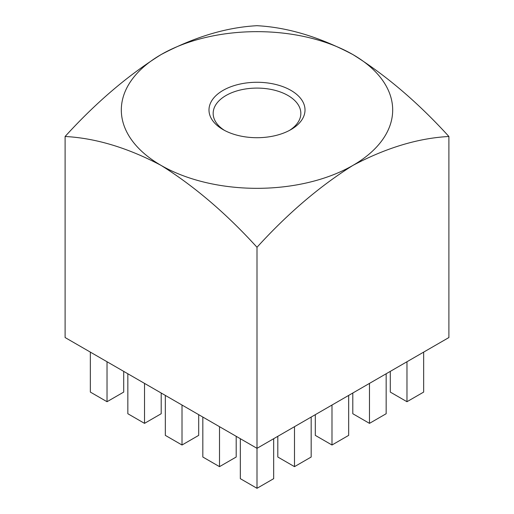 <?xml version="1.0" encoding="UTF-8"?>
<svg xmlns="http://www.w3.org/2000/svg" width="514" height="514" viewBox="0 0 514 514"><rect width="100%" height="100%" fill="white"/><g stroke="black" fill="none" stroke-linecap="round" stroke-linejoin="round"><path stroke-width="0.77" d="M223.05 129.592L223.05 129.592A48.014 27.717 180 0 1 223.05 90.393A48.014 27.717 180 0 1 290.95 90.393A48.014 27.717 180 0 1 290.95 129.592A48.014 27.717 180 0 1 223.05 129.592M289.408 130.447A43.838 25.308 0 0 0 300.838 113.401A43.838 25.308 0 0 0 288.001 95.508A43.838 25.308 0 0 0 240.224 90.021A43.838 25.308 0 0 0 213.162 113.401A43.838 25.308 0 0 0 224.592 130.447M240.321 438.699L240.321 478.669L257 488.3L257 448.33L448.895 337.544L448.895 136.486C418.133 102.671 386.149 75.372 352.945 54.6C319.567 36.969 287.589 27.332 257 25.7C226.411 27.332 194.433 36.969 161.055 54.6C127.851 75.372 95.867 102.671 65.105 136.486L65.105 337.544L257 448.33L257 247.279C287.756 213.458 319.74 186.158 352.945 165.386C386.322 147.756 418.306 138.125 448.895 136.486M65.105 136.486C95.694 138.125 127.678 147.756 161.055 165.386C194.26 186.158 226.244 213.458 257 247.279M161.055 54.6A135.69 78.34 0 0 0 161.055 165.386A135.69 78.34 0 0 0 352.945 165.386A135.69 78.34 180 0 0 352.945 54.6A135.69 78.34 0 0 0 161.055 54.6M257 488.3L273.679 478.669L273.679 438.699M219.504 426.684L219.504 466.654L202.824 457.023L202.824 417.053M219.504 466.654L236.189 457.023L236.189 436.315M182.014 405.038L182.014 445.008L165.335 435.377L165.335 395.407M182.014 445.008L198.693 435.377L198.693 414.669M144.518 383.393L144.518 423.363L127.838 413.731L127.838 373.762M144.518 423.363L161.203 413.731L161.203 393.024M107.028 361.747L107.028 401.717L90.348 392.086L90.348 352.116M107.028 401.717L123.707 392.086L123.707 371.371M294.496 426.684L294.496 466.654L277.811 457.023L277.811 436.315M294.496 466.654L311.176 457.023L311.176 417.053M331.986 405.038L331.986 445.008L315.307 435.377L315.307 414.669M331.986 445.008L348.665 435.377L348.665 395.407M369.482 383.393L369.482 423.363L352.797 413.731L352.797 393.024M369.482 423.363L386.162 413.731L386.162 373.762M406.972 361.747L406.972 401.717L390.293 392.086L390.293 371.371M406.972 401.717L423.652 392.086L423.652 352.116"/></g></svg>
